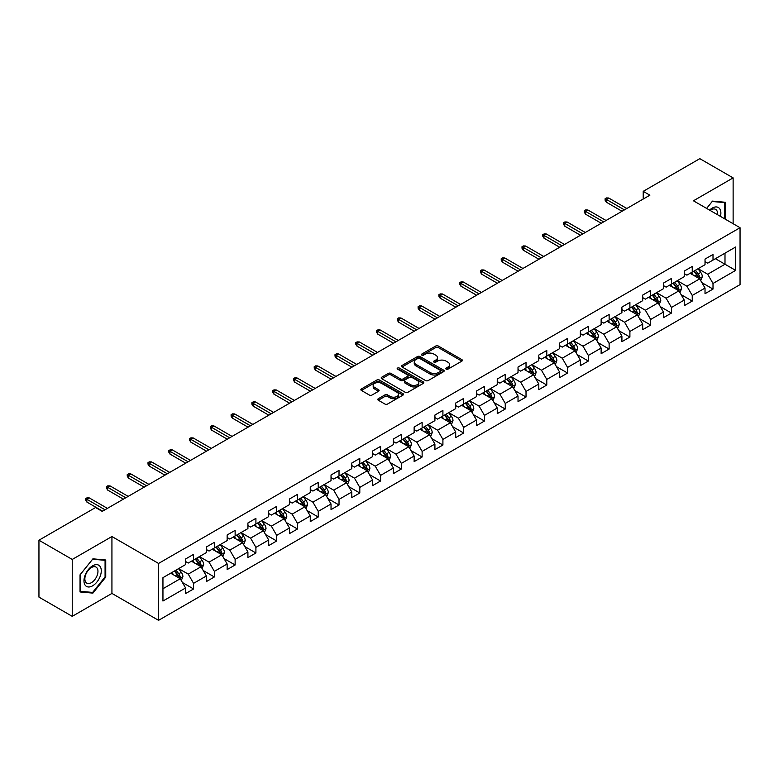 <?xml version="1.0" encoding="UTF-8"?>
<svg xmlns="http://www.w3.org/2000/svg" width="779" height="779" viewBox="0 0 779 779"><rect width="100%" height="100%" fill="white"/><g stroke="black" fill="none" stroke-linecap="round" stroke-linejoin="round"><path stroke-width="1.17" d="M446.143 369.149A1.295 0.75 0 0 0 447.974 369.149L461.859 361.125A1.85 1.071 0 0 0 462.405 360.375A1.85 1.071 0 0 0 461.859 359.616L438.334 346.032A1.85 1.071 0 0 0 435.714 346.032L421.828 354.046A1.295 0.75 0 0 0 421.449 354.581A1.295 0.75 0 0 0 421.828 355.107A1.295 0.75 0 0 0 423.659 355.107L425.451 354.065A5.92 3.418 0 0 1 433.825 354.065L435.782 355.205A5.92 3.418 0 0 1 437.516 357.619A5.92 3.418 0 0 1 435.782 360.034L433.981 361.067A1.295 0.75 0 0 0 433.601 361.592A1.295 0.75 0 0 0 433.981 362.128A1.295 0.75 0 0 0 435.812 362.128L437.613 361.086A5.92 3.418 0 0 1 445.978 361.086L447.944 362.216A5.92 3.418 0 0 1 449.668 364.63A5.92 3.418 0 0 1 447.944 367.045L446.143 368.087A1.295 0.75 0 0 0 445.763 368.613A1.295 0.75 0 0 0 446.143 369.149L446.143 368.087M378.321 398.712A1.85 1.071 0 0 0 377.786 399.471A1.85 1.071 0 0 0 378.321 400.221L384.923 404.038A1.85 1.071 0 0 0 387.543 404.038L402.967 395.128A1.85 1.071 0 0 0 403.512 394.369A1.85 1.071 0 0 0 402.967 393.619L379.431 380.035A1.85 1.071 0 0 0 376.822 380.035L361.398 388.935A1.85 1.071 0 0 0 360.852 389.695A1.85 1.071 0 0 0 361.398 390.445L369.373 395.05A1.85 1.071 0 0 0 371.982 395.05L378.584 391.243A1.85 1.071 0 0 0 379.13 390.483A1.85 1.071 0 0 0 378.584 389.734L374.631 387.445A4.947 2.853 0 0 1 373.18 385.43A4.947 2.853 0 0 1 376.238 382.791A4.947 2.853 0 0 1 381.622 383.414L397.115 392.353A4.947 2.853 0 0 1 398.566 394.369A4.947 2.853 0 0 1 395.518 397.008A4.947 2.853 0 0 1 390.123 396.394L387.543 394.904A1.85 1.071 0 0 0 384.923 394.904L378.321 398.712L378.321 400.221M111.933 536.527L72.243 559.439L38.95 540.217L38.95 597.113L72.243 616.345L111.933 593.423L158.556 620.337L158.556 563.441L111.933 536.527L111.933 593.423M733.127 223.709L733.127 177.885L693.437 200.797L740.05 227.711L158.556 563.441M733.127 177.885L699.824 158.663L643.22 191.342L643.22 199.035M38.95 540.217L95.554 507.538L102.215 511.375L649.881 195.188L643.22 191.342M425.587 380.561A1.85 1.071 0 0 0 428.197 380.561L443.621 371.651A1.85 1.071 0 0 0 444.166 370.901A1.85 1.071 0 0 0 443.621 370.142L420.095 356.558A1.85 1.071 0 0 0 417.476 356.558L402.052 365.468A1.85 1.071 0 0 0 401.506 366.218A1.85 1.071 0 0 0 402.052 366.977L425.587 380.561M398.059 369.421A1.295 0.75 0 0 1 399.374 369.606L423.27 383.404L407.875 392.295A1.85 1.071 0 0 1 405.255 392.295L381.72 378.711L381.72 377.202A1.85 1.071 0 0 0 381.184 377.961A1.85 1.071 0 0 0 381.72 378.711M381.72 377.202L388.322 373.394A1.85 1.071 0 0 1 390.941 373.394L400.484 378.896A1.85 1.071 0 0 0 403.103 378.896L407.475 376.374A1.85 1.071 0 0 0 408.021 375.614A1.85 1.071 0 0 0 407.475 374.865L397.543 369.129A1.295 0.75 0 0 1 397.163 368.594A1.295 0.75 0 0 1 397.962 367.912A1.295 0.75 0 0 1 399.374 368.068L423.299 381.885A1.85 1.071 0 0 1 423.834 382.635A1.85 1.071 0 0 1 423.299 383.395L423.299 381.885M158.556 620.337L740.05 284.617L740.05 227.711M182.461 582.546L193.582 588.963L193.582 583.354L206.367 575.973L206.367 581.582L214.361 576.966L214.361 571.358L227.147 563.977L227.147 569.585L235.131 564.979L235.131 559.361L247.917 551.98L247.917 557.589L255.911 552.983L255.911 547.364L268.697 539.983L268.697 545.602L276.691 540.986L276.691 535.368L289.476 527.987L289.476 533.605L297.471 528.99L297.471 523.371L310.256 515.99L310.256 521.609L318.241 516.993L318.241 511.375L331.026 503.994L331.026 509.612L339.021 504.996L339.021 499.388L351.806 491.997L351.806 497.615L359.801 493L359.801 487.391L372.586 480.01L372.586 485.619L380.58 481.003L380.58 475.394L393.366 468.013L393.366 473.622L401.351 469.007L401.351 463.398L414.136 456.017L414.136 461.626L422.13 457.01L422.13 451.401L434.916 444.02L434.916 449.629L442.91 445.023L442.91 439.405L455.696 432.024L455.696 437.632L463.69 433.027L463.69 427.408L476.475 420.027L476.475 425.646L484.46 421.03L484.46 415.411L497.245 408.03L497.245 413.649L505.24 409.033L505.24 403.415L518.025 396.034L518.025 401.652L526.02 397.037L526.02 391.418L538.805 384.037L538.805 389.656L546.79 385.04L546.79 379.431L559.585 372.041L559.585 377.659L567.57 373.044L567.57 367.435L580.355 360.054L580.355 365.663L588.349 361.047L588.349 355.438L601.135 348.057L601.135 353.666L609.129 349.05L609.129 343.442L621.915 336.061L621.915 341.669L629.899 337.054L629.899 331.445L642.694 324.064L642.694 329.673L650.679 325.057L650.679 319.448L663.465 312.067L663.465 317.676L671.459 313.07L671.459 307.452L684.244 300.071L684.244 305.689L692.239 301.074L692.239 295.455L705.024 288.074L705.024 293.693L713.009 289.077L713.009 283.459L735.658 270.391L735.658 247.011L724.996 253.165L724.996 264.237L735.658 270.391M193.582 588.963L185.587 593.579L185.587 587.97L162.947 601.037L162.947 577.658L185.587 564.59L185.587 558.981L193.582 554.366L193.582 559.974L206.367 552.593L206.367 546.985L214.361 542.369L214.361 547.978L227.147 540.597L227.147 534.988L235.131 530.372L235.131 535.981L247.917 528.6L247.917 522.991L255.911 518.376L255.911 523.994L268.697 516.604L268.697 510.995L276.691 506.379L276.691 511.998L289.476 504.617L289.476 498.998L297.471 494.383L297.471 500.001L310.256 492.62L310.256 487.002L318.241 482.386L318.241 488.005L331.026 480.624L331.026 475.005L339.021 470.389L339.021 476.008L351.806 468.627L351.806 463.008L359.801 458.403L359.801 464.011L372.586 456.63L372.586 451.012L380.58 446.406L380.58 452.015L393.366 444.634L393.366 439.025L401.351 434.409L401.351 440.018L414.136 432.637L414.136 427.028L422.13 422.413L422.13 428.022L434.916 420.641L434.916 415.032L442.91 410.416L442.91 416.025L455.696 408.644L455.696 403.035L463.69 398.42L463.69 404.028L476.475 396.647L476.475 391.039L484.46 386.423L484.46 392.041L497.245 384.651L497.245 379.042L505.24 374.426L505.24 380.045L518.025 372.664L518.025 367.045L526.02 362.43L526.02 368.048L538.805 360.667L538.805 355.049L546.79 350.433L546.79 356.052L559.585 348.671L559.585 343.052L567.57 338.437L567.57 344.055L580.355 336.674L580.355 331.056L588.349 326.45L588.349 332.058L601.135 324.677L601.135 319.059L609.129 314.453L609.129 320.062L621.915 312.681L621.915 307.072L629.899 302.456L629.899 308.065L642.694 300.684L642.694 295.075L650.679 290.46L650.679 296.069L663.465 288.688L663.465 283.079L671.459 278.463L671.459 284.072L684.244 276.691L684.244 271.082L692.239 266.467L692.239 272.085L705.024 264.694L705.024 259.086L713.009 254.47L713.009 260.089L735.658 247.011M191.449 561.211L201.04 566.742L188.255 574.123L178.664 568.592M185.587 561.513L188.255 563.051L193.582 559.974M188.255 574.123L193.582 583.354M201.04 566.742L206.367 575.973M212.229 549.214L221.82 554.745L209.035 562.126L199.443 556.596M206.367 549.516L209.035 551.055L214.361 547.978M209.035 562.126L214.361 571.358M221.82 554.745L227.147 563.977M233.009 537.218L242.59 542.749L229.805 550.13L220.214 544.599M227.147 537.52L229.805 539.058L235.131 535.981M229.805 550.13L235.131 559.361M242.59 542.749L247.917 551.98M253.779 525.221L263.37 530.752L250.585 538.143L240.993 532.602M247.917 525.523L250.585 527.062L255.911 523.994M250.585 538.143L255.911 547.364M263.37 530.752L268.697 539.983M274.559 513.225L284.15 518.765L271.365 526.146L261.773 520.606M268.697 513.536L271.365 515.065L276.691 511.998M271.365 526.146L276.691 535.368M284.15 518.765L289.476 527.987M295.338 501.228L304.93 506.769L292.144 514.15L282.553 508.609M289.476 501.54L292.144 503.078L297.471 500.001M292.144 514.15L297.471 523.371M304.93 506.769L310.256 515.99M316.118 489.231L325.7 494.772L312.915 502.153L303.323 496.613M310.256 489.543L312.915 491.082L318.241 488.005M312.915 502.153L318.241 511.375M325.7 494.772L331.026 503.994M336.888 477.235L346.48 482.776L333.694 490.157L324.103 484.616M331.026 477.546L333.694 479.085L339.021 476.008M333.694 490.157L339.021 499.388M346.48 482.776L351.806 491.997M357.668 465.238L367.26 470.779L354.474 478.16L344.883 472.619M351.806 465.55L354.474 467.088L359.801 464.011M354.474 478.16L359.801 487.391M367.26 470.779L372.586 480.01M378.448 453.242L388.039 458.782L375.244 466.163L365.663 460.632M372.586 453.553L375.244 455.092L380.58 452.015M375.244 466.163L380.58 475.394M388.039 458.782L393.366 468.013M399.218 441.255L408.809 446.786L396.024 454.167L386.433 448.636M393.366 441.557L396.024 443.095L401.351 440.018M396.024 454.167L401.351 463.398M408.809 446.786L414.136 456.017M419.998 429.258L429.589 434.789L416.804 442.17L407.213 436.639M414.136 429.56L416.804 431.099L422.13 428.022M416.804 442.17L422.13 451.401M429.589 434.789L434.916 444.02M440.778 417.262L450.369 422.793L437.584 430.174L427.992 424.643M434.916 417.563L437.584 419.102L442.91 416.025M437.584 430.174L442.91 439.405M450.369 422.793L455.696 432.024M461.558 405.265L471.139 410.796L458.354 418.187L448.772 412.646M455.696 405.567L458.354 407.105L463.69 404.028M458.354 418.187L463.69 427.408M471.139 410.796L476.475 420.027M482.328 393.268L491.919 398.809L479.134 406.19L469.542 400.649M476.475 393.58L479.134 395.109L484.46 392.041M479.134 406.19L484.46 415.411M491.919 398.809L497.245 408.03M503.107 381.272L512.699 386.812L499.914 394.193L490.322 388.653M497.245 381.583L499.914 383.122L505.24 380.045M499.914 394.193L505.24 403.415M512.699 386.812L518.025 396.034M523.887 369.275L533.479 374.816L520.693 382.197L511.102 376.656M518.025 369.587L520.693 371.125L526.02 368.048M520.693 382.197L526.02 391.418M533.479 374.816L538.805 384.037M544.667 357.279L554.249 362.819L541.463 370.2L531.882 364.66M538.805 357.59L541.463 359.129L546.79 356.052M541.463 370.2L546.79 379.431M554.249 362.819L559.585 372.041M565.437 345.282L575.029 350.823L562.243 358.204L552.652 352.663M559.585 345.594L562.243 347.132L567.57 344.055M562.243 358.204L567.57 367.435M575.029 350.823L580.355 360.054M586.217 333.285L595.808 338.826L583.023 346.207L573.432 340.676M580.355 333.597L583.023 335.136L588.349 332.058M583.023 346.207L588.349 355.438M595.808 338.826L601.135 348.057M606.997 321.299L616.588 326.829L603.803 334.21L594.211 328.68M601.135 321.6L603.803 323.139L609.129 320.062M603.803 334.21L609.129 343.442M616.588 326.829L621.915 336.061M627.777 309.302L637.358 314.833L624.573 322.214L614.991 316.683M621.915 309.604L624.573 311.142L629.899 308.065M624.573 322.214L629.899 331.445M637.358 314.833L642.694 324.064M648.547 297.305L658.138 302.836L645.353 310.217L635.761 304.686M642.694 297.607L645.353 299.146L650.679 296.069M645.353 310.217L650.679 319.448M658.138 302.836L663.465 312.067M669.327 285.309L678.918 290.84L666.133 298.221L656.541 292.69M663.465 285.611L666.133 287.149L671.459 284.072M666.133 298.221L671.459 307.452M678.918 290.84L684.244 300.071M690.106 273.312L699.698 278.843L686.912 286.234L677.321 280.693M684.244 273.614L686.912 275.153L692.239 272.085M686.912 286.234L692.239 295.455M699.698 278.843L705.024 288.074M715.414 258.706L724.996 264.237L707.683 274.237L698.091 268.697M705.024 261.627L707.683 263.166L713.009 260.089M707.683 274.237L713.009 283.459M72.243 559.439L72.243 616.345M162.947 588.739L180.261 578.739L170.669 573.198M180.261 578.739L185.587 587.97M701.889 282.65L713.009 289.077M681.119 294.647L692.239 301.074M660.339 306.644L671.459 313.07M639.559 318.64L650.679 325.057M618.779 330.637L629.899 337.054M598.009 342.633L609.129 349.05M577.229 354.63L588.349 361.047M556.449 366.627L567.57 373.044M535.67 378.623L546.79 385.04M514.9 390.62L526.02 397.037M494.12 402.607L505.24 409.033M473.34 414.603L484.46 421.03M452.56 426.6L463.69 433.027M431.79 438.596L442.91 445.023M411.01 450.593L422.13 457.01M390.23 462.59L401.351 469.007M369.46 474.586L380.58 481.003M348.68 486.583L359.801 493M327.901 498.579L339.021 504.996M307.121 510.576L318.241 516.993M286.351 522.563L297.471 528.99M265.571 534.56L276.691 540.986M244.791 546.556L255.911 552.983M224.011 558.553L235.131 564.979M203.241 570.549L214.361 576.966M725.337 219.211L725.337 202.267L712.483 201.118L706.621 208.412M80.042 591.962L92.896 593.111L105.74 577.122L105.74 559.984L92.896 558.835L80.042 574.824L80.042 591.962M105.077 576.733L105.74 577.122M91.532 592.322L92.896 593.111M446.659 369.324L447.944 368.584A5.92 3.418 0 0 0 449.668 366.169L449.668 364.63M437.516 357.619L437.516 359.158A5.92 3.418 0 0 1 435.782 361.573L434.497 362.303M461.859 359.616L461.859 361.125L438.334 347.57A1.85 1.071 0 0 0 435.714 347.57L422.345 355.292M443.602 371.671L420.095 358.097A1.85 1.071 0 0 0 417.476 358.097L402.081 366.987M440.359 371.427A1.295 0.75 0 0 0 440.739 370.901A1.295 0.75 0 0 0 440.359 370.376L419.706 358.447A1.295 0.75 0 0 0 417.875 358.447L415.976 359.538A5.92 3.418 0 0 0 414.243 361.953A5.92 3.418 0 0 0 415.976 364.368L430.096 372.518A5.92 3.418 0 0 0 438.46 372.518L440.359 371.427L440.359 372.966A1.295 0.75 0 0 0 440.739 372.44L440.739 370.901M414.243 361.953L414.243 363.491A5.92 3.418 0 0 0 415.976 365.906L415.976 364.368M440.359 372.966L438.46 374.056A5.92 3.418 0 0 1 430.096 374.056L415.976 365.906M381.749 378.73L388.322 374.933L388.322 373.394M408.021 375.614L408.021 377.153A1.85 1.071 0 0 1 407.475 377.912L403.103 380.434A1.85 1.071 0 0 1 400.484 380.434L390.941 374.933A1.85 1.071 0 0 0 388.322 374.933M410.387 384.622A4.947 2.853 0 0 0 415.772 385.235A4.947 2.853 0 0 0 418.829 382.596A4.947 2.853 0 0 0 417.378 380.58L411.925 377.425A1.85 1.071 0 0 0 409.306 377.425L404.924 379.957A1.85 1.071 0 0 0 404.389 380.707A1.85 1.071 0 0 0 404.924 381.467L410.387 384.622L410.387 386.16A4.947 2.853 0 0 0 415.772 386.774A4.947 2.853 0 0 0 418.829 384.135L418.829 382.596M404.389 380.707L404.389 382.246A1.85 1.071 0 0 0 404.924 383.005L404.924 381.467M410.387 386.16L404.924 383.005M398.566 394.369L398.566 395.907A4.947 2.853 0 0 1 395.518 398.546A4.947 2.853 0 0 1 390.123 397.933L387.543 396.443A1.85 1.071 0 0 0 384.923 396.443L378.351 400.24M373.18 385.43L373.18 386.968A4.947 2.853 0 0 0 374.631 388.984L374.631 387.445M378.565 391.253L374.631 388.984M402.947 395.138L379.431 381.574A1.85 1.071 0 0 0 376.822 381.574L361.417 390.464M700.749 280.674L702.327 276.681A4.995 2.882 -120 0 0 700.74 272.426L697.984 268.755M693.193 275.094L691.333 272.601M698.919 278.405L699.639 276.896A4.995 2.882 -120 0 0 698.208 273.887L695.462 270.216M694.206 270.946L697.254 275.016A2.541 1.47 60 0 1 697.721 275.785L699.639 276.896M693.855 271.141L696.611 274.812A4.995 2.882 60 0 1 698.042 277.811M624.446 209.872L606.305 199.395L606.305 202.17L605.108 200.242L605.108 198.703L606.305 199.395L608.701 198.012L626.842 208.49M606.305 202.17L622.041 211.255M605.108 198.703L606.432 197.934L608.701 198.012M723.837 202.131L724.665 202.608L724.665 218.831M706.641 208.421L712.21 201.498L724.665 202.608M720.458 216.396A12.24 7.069 120 0 0 718.335 207.496A12.24 7.069 120 0 0 709.562 210.116M717.488 214.692A9.27 5.356 120 0 0 715.638 209.376A9.27 5.356 120 0 0 710.097 210.418M92.623 585.818A12.24 7.069 120 0 0 101.28 570.822A12.24 7.069 120 0 0 92.623 565.817A12.24 7.069 120 0 0 83.966 580.813A12.24 7.069 120 0 0 92.623 585.818M91.406 582.682A9.27 5.356 120 0 0 97.463 574.513A9.27 5.356 120 0 0 96.041 567.093A9.27 5.356 120 0 0 91.406 567.55A9.27 5.356 120 0 0 85.359 575.72A9.27 5.356 120 0 0 86.781 583.14A9.27 5.356 120 0 0 91.406 582.682M80.169 574.707L92.623 559.215L105.077 560.325L105.077 576.927L92.623 592.42L80.169 591.31L80.149 574.688M104.25 559.848L105.077 560.325M679.97 292.67L681.557 288.678A4.995 2.882 -120 0 0 679.96 284.423L677.214 280.752M672.423 287.091L670.553 284.598M678.149 290.401L678.86 288.892A4.995 2.882 -120 0 0 677.428 285.883L674.682 282.212M673.426 282.943L676.484 287.013A2.541 1.47 60 0 1 676.941 287.782L678.86 288.892M673.085 283.137L675.831 286.808A4.995 2.882 60 0 1 677.263 289.807M659.19 304.657L660.777 300.675A4.995 2.882 -120 0 0 659.18 296.419L656.434 292.748M651.643 299.087L649.774 296.595M657.369 302.388L658.08 300.879A4.995 2.882 -120 0 0 656.648 297.88L653.902 294.209M652.656 294.929L655.704 299A2.541 1.47 60 0 1 656.161 299.779L658.08 300.879M652.305 295.134L655.051 298.805A4.995 2.882 60 0 1 656.483 301.804M603.667 221.869L585.526 211.391L585.526 214.167L584.328 212.239L584.328 210.7L585.526 211.391L587.921 210.009L606.062 220.486M585.526 214.167L601.271 223.252M584.328 210.7L585.662 209.931L587.921 210.009M582.887 233.866L564.746 223.388L564.746 226.163L563.548 224.235L563.548 222.697L564.746 223.388L567.141 222.005L585.282 232.483M564.746 226.163L580.491 235.248M563.548 222.697L564.882 221.927L567.141 222.005M638.41 316.654L639.997 312.661A4.995 2.882 -120 0 0 638.41 308.416L635.654 304.745M630.863 311.084L628.994 308.591M636.589 314.385L637.3 312.876A4.995 2.882 -120 0 0 635.878 309.876L633.123 306.205M631.876 306.926L634.924 310.996A2.541 1.47 60 0 1 635.391 311.775L637.3 312.876M631.526 307.13L634.281 310.802A4.995 2.882 60 0 1 635.703 313.801M617.64 328.65L619.217 324.658A4.995 2.882 -120 0 0 617.63 320.412L614.884 316.741M610.084 323.081L608.224 320.588M615.809 326.382L616.53 324.872A4.995 2.882 -120 0 0 615.098 321.873L612.352 318.202M611.096 318.923L614.144 322.993A2.541 1.47 60 0 1 614.612 323.772L616.53 324.872M610.755 319.127L613.501 322.798A4.995 2.882 60 0 1 614.933 325.797M596.86 340.647L598.447 336.655A4.995 2.882 -120 0 0 596.85 332.409L594.104 328.738M589.314 335.077L587.444 332.584M595.039 338.378L595.75 336.869A4.995 2.882 -120 0 0 594.319 333.87L591.573 330.199M590.326 330.919L593.374 334.989A2.541 1.47 60 0 1 593.832 335.768L595.75 336.869M589.976 331.124L592.722 334.795A4.995 2.882 60 0 1 594.153 337.794M562.107 245.862L543.976 235.385L543.976 238.15L542.768 236.232L542.768 234.693L543.976 235.385L546.371 234.002L564.512 244.479M543.976 238.15L559.712 247.245M542.768 234.693L544.102 233.924L546.371 234.002M541.337 257.859L523.196 247.381L523.196 250.147L521.998 248.228L521.998 246.69L523.196 247.381L525.591 245.998L543.732 256.466M523.196 250.147L538.932 259.241M521.998 246.69L523.322 245.921L525.591 245.998M520.557 269.855L502.416 259.378L502.416 262.143L501.218 260.225L501.218 258.686L502.416 259.378L504.811 257.995L522.952 268.463M502.416 262.143L518.162 271.238M501.218 258.686L502.552 257.917L504.811 257.995M499.777 281.842L481.636 271.374L481.636 274.14L480.439 272.222L480.439 270.683L481.636 271.374L484.041 269.992L502.173 280.459M481.636 274.14L497.382 283.235M480.439 270.683L481.773 269.914L484.041 269.992M478.997 293.839L460.866 283.371L460.866 286.136L459.659 284.218L459.659 282.68L460.866 283.371L463.262 281.988L481.403 292.456M460.866 286.136L476.602 295.222M459.659 282.68L460.993 281.91L463.262 281.988M458.227 305.835L440.086 295.368L440.086 298.133L438.889 296.215L438.889 294.676L440.086 295.368L442.482 293.985L460.623 304.453M440.086 298.133L455.832 307.218M438.889 294.676L440.223 293.907L442.482 293.985M437.447 317.832L419.306 307.364L419.306 310.13L418.109 308.202L418.109 306.673L419.306 307.364L421.702 305.972L439.843 316.449M419.306 310.13L435.052 319.215M418.109 306.673L419.443 305.904L421.702 305.972M416.668 329.829L398.527 319.361L398.527 322.126L397.329 320.198L397.329 318.66L398.527 319.361L400.932 317.968L419.063 328.446M398.527 322.126L414.272 331.211M397.329 318.66L398.663 317.89L400.932 317.968M395.898 341.825L377.757 331.348L377.757 334.123L376.559 332.195L376.559 330.656L377.757 331.348L380.152 329.965L398.293 340.442M377.757 334.123L393.492 343.208M376.559 330.656L377.883 329.887L380.152 329.965M375.118 353.822L356.977 343.344L356.977 346.119L355.779 344.191L355.779 342.653L356.977 343.344L359.372 341.962L377.513 352.439M356.977 346.119L372.722 355.205M355.779 342.653L357.113 341.884L359.372 341.962M354.338 365.818L336.197 355.341L336.197 358.116L334.999 356.188L334.999 354.649L336.197 355.341L338.592 353.958L356.733 364.436M336.197 358.116L351.942 367.201M334.999 354.649L336.333 353.88L338.592 353.958M333.558 377.815L315.417 367.337L315.417 370.103L314.219 368.185L314.219 366.646L315.417 367.337L317.822 365.955L335.963 376.432M315.417 370.103L331.163 379.198M314.219 366.646L315.553 365.877L317.822 365.955M312.788 389.812L294.647 379.334L294.647 382.099L293.449 380.181L293.449 378.643L294.647 379.334L297.042 377.951L315.183 388.419M294.647 382.099L310.383 391.194M293.449 378.643L294.774 377.873L297.042 377.951M292.008 401.798L273.867 391.331L273.867 394.096L272.669 392.178L272.669 390.639L273.867 391.331L276.263 389.948L294.404 400.416M273.867 394.096L289.613 403.191M272.669 390.639L274.004 389.87L276.263 389.948M271.228 413.795L253.087 403.327L253.087 406.093L251.89 404.174L251.89 402.636L253.087 403.327L255.483 401.945L273.624 412.412M253.087 406.093L268.833 415.188M251.89 402.636L253.224 401.867L255.483 401.945M250.448 425.792L232.308 415.324L232.308 418.089L231.11 416.171L231.11 414.632L232.308 415.324L234.713 413.941L252.854 424.409M232.308 418.089L248.053 427.174M231.11 414.632L232.444 413.863L234.713 413.941M229.678 437.788L211.537 427.32L211.537 430.086L210.34 428.158L210.34 426.629L211.537 427.32L213.933 425.928L232.074 436.406M211.537 430.086L227.273 439.171M210.34 426.629L211.664 425.86L213.933 425.928M208.899 449.785L190.758 439.317L190.758 442.082L189.56 440.154L189.56 438.616L190.758 439.317L193.153 437.925L211.294 448.402M190.758 442.082L206.503 451.168M189.56 438.616L190.894 437.847L193.153 437.925M188.119 461.781L169.978 451.304L169.978 454.079L168.78 452.151L168.78 450.613L169.978 451.304L172.373 449.921L190.514 460.399M169.978 454.079L185.723 463.164M168.78 450.613L170.114 449.843L172.373 449.921M576.08 352.644L577.667 348.651A4.995 2.882 -120 0 0 576.071 344.406L573.325 340.735M568.534 347.074L566.664 344.581M574.259 350.375L574.97 348.865A4.995 2.882 -120 0 0 573.539 345.866L570.793 342.195M569.546 342.916L572.594 346.986A2.541 1.47 60 0 1 573.052 347.755L574.97 348.865M569.196 343.12L571.942 346.791A4.995 2.882 60 0 1 573.373 349.79M555.31 364.64L556.888 360.648A4.995 2.882 -120 0 0 555.3 356.402L552.545 352.731M547.754 359.07L545.884 356.578M553.48 362.371L554.19 360.862A4.995 2.882 -120 0 0 552.769 357.863L550.013 354.192M548.767 354.912L551.814 358.983A2.541 1.47 60 0 1 552.282 359.752L554.19 360.862M548.416 355.117L551.172 358.778A4.995 2.882 60 0 1 552.593 361.787M534.53 376.637L536.108 372.644A4.995 2.882 -120 0 0 534.521 368.399L531.775 364.728M526.974 371.057L525.114 368.564M532.7 374.368L533.42 372.859A4.995 2.882 -120 0 0 531.989 369.859L529.243 366.188M527.987 366.909L531.035 370.979A2.541 1.47 60 0 1 531.502 371.749L533.42 372.859M527.646 367.104L530.392 370.775A4.995 2.882 60 0 1 531.823 373.784M513.75 388.633L515.338 384.641A4.995 2.882 -120 0 0 513.741 380.386L510.995 376.724M506.204 383.054L504.334 380.561M511.93 386.365L512.64 384.855A4.995 2.882 -120 0 0 511.209 381.846L508.463 378.185M507.217 378.906L510.264 382.976A2.541 1.47 60 0 1 510.722 383.745L512.64 384.855M506.866 379.1L509.612 382.771A4.995 2.882 60 0 1 511.043 385.78M492.971 400.63L494.558 396.638A4.995 2.882 -120 0 0 492.961 392.382L490.215 388.711M485.424 395.05L483.555 392.558M491.15 398.361L491.861 396.852A4.995 2.882 -120 0 0 490.439 393.843L487.683 390.182M486.437 390.902L489.485 394.972A2.541 1.47 60 0 1 489.942 395.742L491.861 396.852M486.086 391.097L488.832 394.768A4.995 2.882 60 0 1 490.264 397.767M472.201 412.627L473.778 408.634A4.995 2.882 -120 0 0 472.191 404.379L469.435 400.708M464.644 407.047L462.775 404.554M470.37 410.358L471.091 408.848A4.995 2.882 -120 0 0 469.659 405.84L466.903 402.168M465.657 402.899L468.705 406.969A2.541 1.47 60 0 1 469.172 407.738L471.091 408.848M465.306 403.094L468.062 406.765A4.995 2.882 60 0 1 469.484 409.764M451.421 424.613L453.008 420.631A4.995 2.882 -120 0 0 451.411 416.376L448.665 412.704M443.874 419.044L442.005 416.551M449.59 422.354L450.311 420.835A4.995 2.882 -120 0 0 448.879 417.836L446.133 414.165M444.877 414.886L447.935 418.966A2.541 1.47 60 0 1 448.392 419.735L450.311 420.835M444.536 415.09L447.282 418.761A4.995 2.882 60 0 1 448.714 421.76M430.641 436.61L432.228 432.627A4.995 2.882 -120 0 0 430.631 428.372L427.885 424.701M423.094 431.04L421.225 428.547M428.82 434.341L429.531 432.832A4.995 2.882 -120 0 0 428.099 429.833L425.353 426.162M424.107 426.882L427.155 430.953A2.541 1.47 60 0 1 427.613 431.732L429.531 432.832M423.757 427.087L426.502 430.758A4.995 2.882 60 0 1 427.934 433.757M409.861 448.607L411.448 444.614A4.995 2.882 -120 0 0 409.851 440.369L407.105 436.698M402.315 443.037L400.445 440.544M408.04 446.338L408.751 444.828A4.995 2.882 -120 0 0 407.329 441.829L404.574 438.158M403.327 438.879L406.375 442.949A2.541 1.47 60 0 1 406.833 443.728L408.751 444.828M402.977 439.083L405.723 442.754A4.995 2.882 60 0 1 407.154 445.754M389.091 460.603L390.668 456.611A4.995 2.882 -120 0 0 389.081 452.365L386.326 448.694M381.535 455.033L379.675 452.541M387.26 458.334L387.981 456.825A4.995 2.882 -120 0 0 386.55 453.826L383.804 450.155M382.547 450.875L385.595 454.946A2.541 1.47 60 0 1 386.063 455.725L387.981 456.825M382.197 451.08L384.953 454.751A4.995 2.882 60 0 1 386.374 457.75M368.311 472.6L369.898 468.607A4.995 2.882 -120 0 0 368.301 464.362L365.555 460.691M360.765 467.03L358.895 464.537M366.481 470.331L367.201 468.822A4.995 2.882 -120 0 0 365.77 465.823L363.024 462.151M361.768 462.872L364.825 466.942A2.541 1.47 60 0 1 365.283 467.712L367.201 468.822M361.427 463.077L364.173 466.748A4.995 2.882 60 0 1 365.604 469.747M347.531 484.596L349.119 480.604A4.995 2.882 -120 0 0 347.522 476.358L344.776 472.687M339.985 479.027L338.115 476.534M345.71 482.328L346.421 480.818A4.995 2.882 -120 0 0 344.99 477.819L342.244 474.148M340.998 474.869L344.045 478.939A2.541 1.47 60 0 1 344.503 479.708L346.421 480.818M340.647 475.073L343.393 478.734A4.995 2.882 60 0 1 344.824 481.743M326.752 496.593L328.339 492.601A4.995 2.882 -120 0 0 326.752 488.355L323.996 484.684M319.205 491.023L317.335 488.53M324.931 494.324L325.641 492.815A4.995 2.882 -120 0 0 324.22 489.816L321.464 486.145M320.218 486.865L323.266 490.936A2.541 1.47 60 0 1 323.733 491.705L325.641 492.815M319.867 487.06L322.623 490.731A4.995 2.882 60 0 1 324.045 493.74M305.981 508.59L307.559 504.597A4.995 2.882 -120 0 0 305.972 500.342L303.216 496.681M298.425 503.01L296.565 500.517M304.151 506.321L304.871 504.811A4.995 2.882 -120 0 0 303.44 501.803L300.694 498.141M299.438 498.862L302.486 502.932A2.541 1.47 60 0 1 302.953 503.701L304.871 504.811M299.087 499.057L301.843 502.728A4.995 2.882 60 0 1 303.265 505.737M285.202 520.586L286.789 516.594A4.995 2.882 -120 0 0 285.192 512.339L282.446 508.668M277.655 515.007L275.785 512.514M283.381 518.317L284.092 516.808A4.995 2.882 -120 0 0 282.66 513.799L279.914 510.138M278.658 510.858L281.716 514.929A2.541 1.47 60 0 1 282.173 515.698L284.092 516.808M278.317 511.053L281.063 514.724A4.995 2.882 60 0 1 282.495 517.723M264.422 532.583L266.009 528.59A4.995 2.882 -120 0 0 264.412 524.335L261.666 520.664M256.875 527.003L255.006 524.51M262.601 530.314L263.312 528.805A4.995 2.882 -120 0 0 261.88 525.796L259.134 522.125M257.888 522.855L260.936 526.925A2.541 1.47 60 0 1 261.393 527.695L263.312 528.805M257.537 523.05L260.283 526.721A4.995 2.882 60 0 1 261.715 529.72M243.642 544.579L245.229 540.587A4.995 2.882 -120 0 0 243.642 536.332L240.886 532.661M236.095 539L234.226 536.507M241.821 542.311L242.532 540.792A4.995 2.882 -120 0 0 241.11 537.792L238.355 534.121M237.108 534.842L240.156 538.922A2.541 1.47 60 0 1 240.623 539.691L242.532 540.792M236.758 535.046L239.513 538.717A4.995 2.882 60 0 1 240.935 541.717M222.872 556.566L224.449 552.584A4.995 2.882 -120 0 0 222.862 548.328L220.116 544.657M215.316 550.996L213.456 548.504M221.041 554.297L221.762 552.788A4.995 2.882 -120 0 0 220.33 549.789L217.584 546.118M216.328 546.839L219.376 550.909A2.541 1.47 60 0 1 219.844 551.688L221.762 552.788M215.978 547.043L218.733 550.714A4.995 2.882 60 0 1 220.165 553.713M202.092 568.563L203.679 564.571A4.995 2.882 -120 0 0 202.082 560.325L199.336 556.654M194.546 562.993L192.676 560.5M200.271 566.294L200.982 564.785A4.995 2.882 -120 0 0 199.551 561.786L196.805 558.115M195.548 558.835L198.606 562.905A2.541 1.47 60 0 1 199.064 563.684L200.982 564.785M195.208 559.04L197.954 562.711A4.995 2.882 60 0 1 199.385 565.71M181.312 580.559L182.899 576.567A4.995 2.882 -120 0 0 181.303 572.322L178.557 568.651M173.766 574.99L171.896 572.497M179.491 578.291L180.202 576.781A4.995 2.882 -120 0 0 178.771 573.782L176.025 570.111M174.778 570.832L177.826 574.902A2.541 1.47 60 0 1 178.284 575.681L180.202 576.781M174.428 571.036L177.174 574.707A4.995 2.882 60 0 1 178.605 577.706M167.339 473.778L149.198 463.301L149.198 466.076L148 464.148L148 462.609L149.198 463.301L151.603 461.918L169.744 472.395M149.198 466.076L164.944 475.161M148 462.609L149.334 461.84L151.603 461.918M146.569 485.775L128.428 475.297L128.428 478.072L127.23 476.144L127.23 474.606L128.428 475.297L130.823 473.914L148.964 484.392M128.428 478.072L144.164 487.157M127.23 474.606L128.554 473.836L130.823 473.914M125.789 497.771L107.648 487.294L107.648 490.059L106.45 488.141L106.45 486.602L107.648 487.294L110.043 485.911L128.184 496.389M107.648 490.059L123.394 499.154M106.45 486.602L107.784 485.833L110.043 485.911M105.009 509.768L86.868 499.29L86.868 502.056L85.671 500.137L85.671 498.599L86.868 499.29L89.264 497.908L107.405 508.375M86.868 502.056L102.614 511.151M85.671 498.599L87.005 497.83L89.264 497.908M447.944 368.584L447.944 367.045M433.981 362.128L433.981 361.067M435.782 361.573L435.782 360.034M421.828 355.107L421.828 354.046M435.714 347.57L435.714 346.032M438.334 347.57L438.334 346.032M402.052 366.977L402.052 365.468M417.476 358.097L417.476 356.558M420.095 358.097L420.095 356.558M443.621 371.651L443.621 370.142M430.096 374.056L430.096 372.518M438.46 374.056L438.46 372.518M390.941 374.933L390.941 373.394M400.484 380.434L400.484 378.896M403.103 380.434L403.103 378.896M407.475 377.912L407.475 376.374M399.374 369.606L399.374 368.068M384.923 396.443L384.923 394.904M387.543 396.443L387.543 394.904M390.123 397.933L390.123 396.394M378.584 391.243L378.584 389.734M361.398 390.445L361.398 388.935M376.822 381.574L376.822 380.035M379.431 381.574L379.431 380.035M402.967 395.128L402.967 393.619M699.201 278.561L702.298 276.779M698.208 273.887L700.74 272.426M694.654 275.941L696.611 274.812M678.421 290.557L681.518 288.775M677.428 285.883L679.96 284.423M673.884 287.938L675.831 286.808M657.651 302.554L660.748 300.762M656.648 297.88L659.18 296.419M653.104 299.934L655.051 298.805M636.871 314.55L639.968 312.759M635.878 309.876L638.41 308.416M632.324 311.931L634.281 310.802M616.092 326.547L619.188 324.755M615.098 321.873L617.63 320.412M611.544 323.918L613.501 322.798M595.312 338.544L598.408 336.752M594.319 333.87L596.85 332.409M590.774 335.915L592.722 334.795M574.542 350.54L577.638 348.749M573.539 345.866L576.071 344.406M569.994 347.911L571.942 346.791M553.762 362.537L556.858 360.745M552.769 357.863L555.3 356.402M549.214 359.908L551.172 358.778M532.982 374.533L536.079 372.742M531.989 369.859L534.521 368.399M528.435 371.904L530.392 370.775M512.202 386.52L515.299 384.738M511.209 381.846L513.741 380.386M507.665 383.901L509.612 382.771M491.432 398.517L494.529 396.735M490.439 393.843L492.961 392.382M486.885 395.898L488.832 394.768M470.652 410.514L473.749 408.732M469.659 405.84L472.191 404.379M466.105 407.894L468.062 406.765M449.873 422.51L452.969 420.728M448.879 417.836L451.411 416.376M445.325 419.891L447.282 418.761M429.093 434.507L432.189 432.715M428.099 429.833L430.631 428.372M424.555 431.887L426.502 430.758M408.323 446.503L411.419 444.712M407.329 441.829L409.851 440.369M403.775 443.874L405.723 442.754M387.543 458.5L390.639 456.708M386.55 453.826L389.081 452.365M382.995 455.871L384.953 454.751M366.763 470.497L369.859 468.705M365.77 465.823L368.301 464.362M362.225 467.867L364.173 466.748M345.983 482.493L349.08 480.701M344.99 477.819L347.522 476.358M341.445 479.864L343.393 478.734M325.213 494.49L328.31 492.698M324.22 489.816L326.752 488.355M320.666 491.861L322.623 490.731M304.433 506.477L307.53 504.695M303.44 501.803L305.972 500.342M299.886 503.857L301.843 502.728M283.653 518.473L286.75 516.691M282.66 513.799L285.192 512.339M279.116 515.854L281.063 514.724M262.883 530.47L265.98 528.688M261.88 525.796L264.412 524.335M258.336 527.85L260.283 526.721M242.103 542.466L245.2 540.684M241.11 537.792L243.642 536.332M237.556 539.847L239.513 538.717M221.324 554.463L224.42 552.671M220.33 549.789L222.862 548.328M216.776 551.844L218.733 550.714M200.544 566.46L203.64 564.668M199.551 561.786L202.082 560.325M196.006 563.83L197.954 562.711M179.774 578.456L182.87 576.664M178.771 573.782L181.303 572.322M175.226 575.827L177.174 574.707"/></g></svg>
